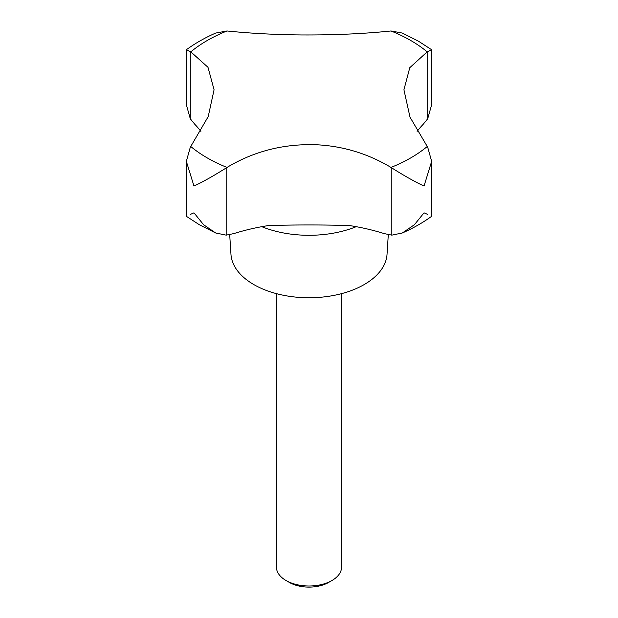 <?xml version="1.0" encoding="UTF-8"?>
<svg xmlns="http://www.w3.org/2000/svg" width="618" height="618" viewBox="0 0 618 618"><rect width="100%" height="100%" fill="white"/><g stroke="black" fill="none" stroke-linecap="round" stroke-linejoin="round"><path stroke-width="0.93" d="M332.005 580.495L328.745 582.38A27.918 16.122 0 0 1 289.255 582.38L285.995 580.495A32.538 18.787 0 0 0 332.005 580.495A32.538 18.787 0 0 0 341.538 567.208L341.538 293.658M200.873 131.387A156.169 90.166 0 0 0 194.832 124.311L190.305 118.795L186.342 104.712L186.342 49.757L190.815 51.866L208.003 67.316L214.075 89.78L208.22 116.586L190.305 147.246L186.342 161.329L193.967 186.041C202.372 182.186 213.11 176.153 226.18 167.957L226.999 167.432C254.137 151.14 284.025 143.585 316.663 144.767C343.253 146.126 368.034 153.681 391.001 167.432L391.82 167.957C404.89 176.153 415.628 182.186 424.033 186.041L431.658 161.329L427.695 147.246L409.997 117.126L403.925 89.78L409.78 67.679L427.185 51.866L431.658 49.757L431.658 104.712L427.695 118.795L423.168 124.311A156.169 90.166 0 0 0 417.127 131.387M229.703 234.662L230.97 254.346A78.084 45.083 0 0 0 253.782 284.55A78.084 45.083 0 0 0 337.544 294.639A78.084 45.083 0 0 0 387.03 254.346L388.297 234.662M427.695 214.431L424.033 212.824L414.415 224.72L402.31 232.986L391.82 235.141L384.102 233.581A156.169 90.166 0 0 0 349.672 225.578C322.642 224.743 295.528 224.743 268.328 225.578A156.169 90.166 0 0 0 233.898 233.581L226.18 235.141L215.69 232.986L203.585 224.72L193.967 212.824L190.305 214.431M215.69 232.986L199.359 224.743L186.342 216.285L186.342 161.329M431.658 49.757L418.641 41.298L402.31 33.055L391.001 30.97C363.863 33.797 333.975 35.126 301.337 34.948C274.747 34.67 249.966 33.349 226.999 30.97L215.69 33.055C204.906 37.791 195.126 43.353 186.342 49.757M402.31 232.986C413.094 228.251 422.874 222.689 431.658 216.285L431.658 161.329M276.462 293.658L276.462 567.208A32.538 18.787 0 0 0 285.995 580.495L289.255 582.38M190.815 146.543A143.839 83.044 0 0 0 207.285 157.93A143.839 83.044 0 0 0 226.999 167.432M391.001 167.432A143.839 83.044 0 0 0 427.185 146.543M427.185 51.866A143.839 83.044 0 0 0 410.715 40.479A143.839 83.044 0 0 0 391.001 30.97M261.785 226.69A82.248 47.486 0 0 0 356.215 226.69M226.18 235.141L226.18 167.957M391.82 235.141L391.82 167.957M427.695 118.795L427.695 51.611M190.305 118.795L190.305 51.611M226.999 30.97A143.839 83.044 0 0 0 190.815 51.866"/></g></svg>

